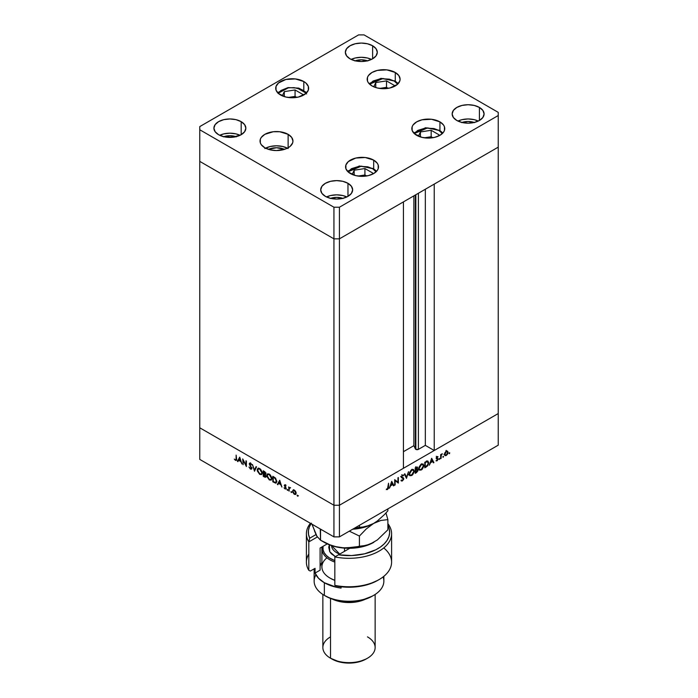 <?xml version="1.0" encoding="UTF-8"?>
<svg xmlns="http://www.w3.org/2000/svg" width="698" height="698" viewBox="0 0 698 698"><rect width="100%" height="100%" fill="white"/><g stroke="black" fill="none" stroke-linecap="round" stroke-linejoin="round"><path stroke-width="1.05" d="M415.371 194.995L415.371 448.91A1.806 1.047 0 0 0 415.842 449.372L415.842 194.725L415.842 449.372L413.87 445.664L403.427 451.693L413.87 445.664L413.87 195.868L413.87 445.664L415.371 448.91L415.371 194.995M498.241 147.147L498.241 413.556L434.235 450.507L434.235 184.106L498.241 147.147L434.235 184.106L434.235 450.507L425.335 445.368L418.399 449.372L415.842 449.372A1.806 1.047 0 0 0 418.399 449.372L418.399 193.25L418.399 449.372L425.335 445.368L425.335 189.245L425.335 445.368L434.235 450.507L498.241 413.556L498.241 112.369L364.059 34.9L358.58 34.9L199.759 126.6L199.759 129.758L333.941 207.227L339.42 207.227L498.241 115.528L498.241 147.147L339.42 238.847L333.941 238.847L199.759 161.378L199.759 427.787L199.759 161.378L333.941 238.847L199.759 161.378L333.941 238.847L333.941 505.247L199.759 427.787L333.941 505.247L333.941 238.847L339.42 238.847L403.427 201.897L339.42 238.847L333.941 238.847L339.42 238.847L498.241 147.147M403.427 468.297L339.42 505.247L333.941 505.247L339.42 505.247L339.42 207.227L339.42 536.875L498.241 445.176L498.241 413.556L339.42 505.247L333.941 505.247L199.759 427.787L199.759 459.406L333.941 536.875L333.941 505.247L199.759 427.787L199.759 459.406L333.941 536.875L339.42 536.875L333.941 536.875L333.941 505.247L339.42 505.247L403.427 468.297L403.427 201.897L403.427 468.297M243.14 460.34L243.14 464.685L242.712 458.909L245.966 465.138L245.966 460.785L246.394 461.038L246.394 466.569L243.14 460.34L246.394 466.569L246.394 461.038L245.966 460.785L245.966 465.138L242.712 458.909L243.14 464.685L243.14 460.34M251.708 468.847L250.434 469.039L251.42 469.143L251.804 468.332L251.289 469.204L250.32 468.969L248.977 466.988L250.434 468.471L251.341 468.297L249.299 464.091L249.483 463.228L250.242 463.132L251.742 464.912L250.285 463.716L249.718 464.179L251.804 468.332L249.718 464.074L250.416 463.777L251.742 464.912L250.469 463.245L249.282 463.847L251.376 468.079L250.434 468.471L248.977 466.988L250.434 469.039L251.053 468.602M254.508 471.246L252.423 464.51L254.473 470.059L256.079 466.622L256.532 466.883L254.508 471.246L256.532 466.883L256.079 466.622L254.473 470.059L252.423 464.51L254.508 471.246M259.735 474.413L257.309 470.976L257.396 469.056L258.304 468.262L260.677 469.335L262.151 472.04L261.837 474.335L259.735 474.413L261.514 474.596L262.247 472.947L259.7 468.576L257.946 468.393L257.213 470.068L257.693 469.789L257.213 470.068L259.735 474.413L260.302 474.082L259.735 474.413M269.323 479.945L266.898 476.507L266.976 474.588L267.884 473.794L270.266 474.876L271.731 477.572L271.269 480.015L269.323 479.945L271.094 480.128L271.836 478.488L269.28 474.108L267.535 473.933L266.793 475.6L267.282 475.321L266.793 475.6L269.323 479.945L269.89 479.622L269.323 479.945M277.359 484.447L279.697 480.259L281.913 487.073L280.736 484.621L278.563 483.365L277.83 484.717L277.359 484.447L277.83 484.717L278.563 483.365L280.736 484.621L281.913 487.073L279.697 480.259L277.359 484.447M297.488 496.13L297.2 495.179L297.854 495.711L297.488 496.13L297.488 495.214L297.086 495.44L297.88 495.903M292.541 491.2L293.3 489.909L295.079 490.72L296.048 492.448L295.856 494.28L294.172 494.21L292.671 492.073L294.355 494.324L295.612 494.481L296.161 493.285L295.682 491.575L294.355 490.136L293.151 489.961L292.541 491.2M291.275 492.552L290.996 491.601L291.651 492.125L291.275 492.552L291.275 491.628L291.275 492.552L291.677 492.317M289.094 491.218L288.667 486.925L289.094 487.771L290.324 487.954L289.26 488.268L289.094 491.218L289.173 488.521L290.324 487.954L289.094 487.771L288.667 486.925L289.094 491.218M287.41 490.319L287.122 489.368L287.777 489.891L287.41 490.319L287.812 490.083L287.009 489.621L287.812 490.083M284.243 485.363L284.95 484.726L286.023 485.904L284.671 485.59L285.997 487.85L285.787 489.045L284.06 487.832L285.656 488.225L284.243 485.363L285.656 488.155L284.06 487.832L285.063 488.958L286.084 488.382L284.671 485.59L286.023 485.904L285.133 484.813L284.243 485.363L285.133 484.813M276.748 481.393L275.701 483.156L272.813 481.821L272.813 476.289L275.631 478.287L276.748 481.393L275.309 477.921L272.813 476.289L272.813 481.821L276.076 483.042L276.748 481.393M264.525 477.039L263.233 476.289L263.233 470.757L264.978 471.892L265.659 473.209L265.135 474.404L266.034 476.664L265.598 477.249L264.525 477.039L265.668 477.214L266.06 476.35L265.135 474.404L265.694 473.541L263.233 470.757L263.233 476.289L263.722 476.001L263.233 476.289L264.525 477.039L265.161 476.673L264.525 477.039M237.425 461.387L239.702 457.164L241.97 464.013L240.801 461.561L238.629 460.305L237.896 461.657L237.425 461.387L237.896 461.657L238.629 460.305L240.801 461.561L241.97 464.013L239.702 457.164L237.425 461.387M236.482 460.148L235.453 460.392L236.57 459.092L236.133 455.113L236.133 458.795L235.47 459.834L236.099 459.572L236.133 455.113L236.413 460.322L235.453 460.392L234.292 459.083L235.453 460.392L236.919 460.104M395.12 480.599L394.693 485.197L394.693 479.666L397.947 482.135L397.947 477.781L398.375 477.537L398.375 483.068L395.12 480.599L398.375 483.068L398.375 477.537L397.947 482.135L394.693 479.666L394.693 485.197L395.12 484.944L395.12 480.599M402.345 477.38L403.784 478.592L403.523 479.622L402.065 481.035L400.957 480.512L401.367 479.997L402.502 480.259L403.339 479.037L401.28 477.231L402.336 475.111L403.723 475.242L402.266 475.722L401.716 476.935L403.784 478.592L401.699 476.743L402.397 475.635L403.339 475.809L403.383 474.972M406.489 478.383L404.404 474.055L404.857 473.794L406.454 477.231L408.513 471.682L406.489 478.383L408.513 471.682L406.454 477.231L404.857 473.794L404.404 474.055L406.489 478.383M411.715 475.504L409.613 475.451L409.377 472.86L411.192 470.051L413.486 469.501L414.184 471.743L412.684 474.736L411.715 475.504L414.228 471.15L413.513 469.51L411.68 469.71L409.194 474.082L409.918 475.696L411.715 475.504M421.304 469.972L419.201 469.92L418.957 467.328L420.772 464.519L423.075 463.961L423.773 466.212L422.273 469.204L421.304 469.972L423.817 465.61L423.093 463.978L421.26 464.179L418.774 468.55L419.507 470.164L421.304 469.972M429.34 465.191L431.678 458.307L433.894 462.565L433.423 462.835L432.716 461.474L430.544 462.722L429.34 465.191L430.544 462.722L432.716 461.474L433.423 462.835L433.894 462.565L431.617 458.342L429.34 465.191M449.407 453.683L449.032 453.255L449.687 452.732L449.556 453.56L449.407 452.758L449.407 453.683L449.006 453.447M447.601 451.196L446.275 451.301L444.94 452.74L444.46 454.45L445.071 452.513L446.999 451.048L448.081 452.356L447.558 454.145L446.275 455.489L444.984 455.628L444.46 454.45L445.001 455.646L446.275 455.489L448.081 452.356L447.531 451.152M443.195 457.26L442.829 456.841L443.483 456.309L443.352 457.138L443.195 456.344L443.195 457.26L442.802 457.033M441.075 458.411L440.647 458.665L440.647 454.616L441.075 454.372L441.075 454.965L442.305 453.726L441.241 455.27L441.075 458.411L441.153 455.62L442.305 453.726L441.075 454.965L441.075 454.372L440.647 454.616L440.647 458.665L441.075 458.411M439.391 459.459L439.016 459.04L439.67 458.507L439.539 459.336L439.391 458.542L439.391 459.459L438.99 459.232M436.538 457.731L438.065 459.057L436.25 457.888L436.774 458.193L436.294 457.687L436.747 456.876L437.716 457.164L438.004 456.649L437.114 456.588L436.224 458.167L436.843 456.789L437.916 456.588L436.651 457.897L438.065 459.171L437.245 460.68L436.137 460.916L437.637 459.397L436.224 458.167L437.637 459.328L436.137 460.916M428.729 462.844L427.682 465.819L424.794 467.817L424.794 462.277L427.612 461.029L428.729 462.643L427.289 461.046L424.794 462.277L424.794 467.817L426.286 466.953L425.789 466.674L426.286 466.953L428.729 462.844L428.258 462.573L428.729 462.844M417.674 467.765L416.497 467.093L417.674 467.765L416.148 467.276L415.214 467.817L415.214 473.349L416.505 472.598L416.017 472.319L416.505 472.598L415.214 473.349L415.214 467.817L417.404 467.041L417.116 469.265L417.901 469.536L417.919 470.853L416.505 472.598L418.041 470.147L417.116 469.265L417.334 466.997M389.405 488.242L391.744 481.367L393.951 485.625L393.489 485.895L392.782 484.525L390.61 485.782L389.405 488.242L390.61 485.782L392.782 484.525L393.489 485.895L393.951 485.625L391.683 481.402L389.405 488.242M387.451 488.949L388.55 483.208L388.393 488.356L387.434 489.534L386.273 489.56L387.451 488.949L386.526 488.984L387.434 489.534L388.55 486.942L388.55 483.208L387.451 488.949M498.241 413.556L339.42 505.247L339.42 536.875L498.241 445.176L498.241 413.556M446.231 450.411L446.598 450.864M447.549 452.051L448.081 452.356L447.252 451.711L447.654 452.609L446.266 454.991L445.289 455.105L444.495 453.979L444.888 454.206L446.266 451.798L447.244 451.711L445.882 451.571L446.266 451.798L444.896 454.363L446.275 455.489L445.743 455.183L447.252 453.97L447.549 452.051M441.633 454.04L442.07 454.293L441.633 454.04M440.647 455.332L441.153 455.62L440.647 455.332M438.004 456.649L437.114 456.588M437.114 457.085L437.716 457.164M437.506 457.05L436.931 456.71M437.908 458.525L436.774 458.193M436.041 460.846L437.044 460.82L436.285 460.383L437.044 460.82L438.065 459.057L436.686 458.106M437.018 460.331L436.329 460.305M436.39 458.691L437.524 459.005M437.445 458.97L436.233 458.263M433.022 462.067L433.894 462.565L433.022 462.067M432.219 461.186L432.716 461.474L432.219 461.186M431.643 459.406L432.49 461.038L430.779 462.024L431.329 459.223L430.779 462.024L432.49 461.038L431.643 459.406M428.066 461.16L427.289 461.046M427.22 461.055L427.324 461.526M427.342 461.648L427.167 460.942M427.036 461.71L425.23 462.6L425.23 466.997L428.014 464.484L428.223 462.451L427.036 461.71L428.302 463.097L427.15 465.749L424.794 466.753L424.794 462.355L427.036 461.71L426.434 461.361L427.769 461.779L426.399 460.994M423.328 465.33L423.817 465.61L423.328 465.33M418.146 469.379L418.966 469.536M421.287 464.737L422.814 464.571L423.381 465.863L421.287 469.414L419.777 469.571L418.809 468.07L419.21 468.297L421.287 464.737L420.833 464.475L421.287 464.737L419.245 467.808L419.358 469.117L420.144 469.702L421.889 468.977L423.232 466.866L423.032 464.746L421.287 464.737M416.226 467.8L415.214 467.887L415.642 469.911L416.261 469.536L417.613 470.391L415.642 472.529L415.214 470.225L416.828 469.859L416.261 469.536L417.116 469.265L417.238 468.026L415.642 469.911L415.214 469.658L415.642 469.911L415.642 468.131L416.226 467.8L415.738 467.512L417.238 468.026M417.683 469.318L417.116 469.265M416.662 469.527L418.041 470.147L416.662 469.466M416.828 469.859L415.214 469.894L415.929 470.312L415.642 472.529L415.214 472.284L417.334 471.246L417.579 470.147L416.828 469.859L417.613 470.391M412.684 469.344L412.832 469.876M413.748 470.871L414.228 471.15L413.748 470.871M408.566 474.91L409.386 475.068M412.85 470.077L412.675 469.335M411.698 470.269L413.225 470.103L413.801 471.394L411.698 474.945L410.197 475.102L409.22 473.602L409.621 473.829L411.698 470.269L411.244 470.007L411.698 470.269L409.656 473.34L409.778 474.649L410.555 475.233L412.501 474.326L413.766 471.883L413.321 470.164L411.698 470.269M405.66 476.769L406.454 477.231L405.66 476.769M403.723 475.242L402.449 475.041L401.263 477.013L403.357 478.828L402.414 480.311L401.367 479.997L401.402 480.974M400.957 480.512L402.414 480.878L401.219 480.18L402.414 480.878L403.784 478.592L402.414 477.912M402.414 480.311L401.367 479.997M401.533 477.702L403.182 478.383M402.397 475.635L403.339 475.809M402.013 477.275L401.699 476.743M401.271 476.847L400.608 476.464M403.296 477.694L402.659 477.458M402.414 477.955L402.31 477.301M394.693 479.84L397.947 482.135L394.693 479.84M397.014 481.594L397.014 482.109L397.014 481.594M397.773 482.719L398.375 483.068L397.773 482.719M393.087 485.119L393.951 485.625L393.087 485.119M392.285 484.246L392.782 484.525L392.285 484.246M391.709 482.466L392.555 484.089L390.836 485.075L391.386 482.283L390.836 485.075L392.555 484.089L391.709 482.466M386.273 489.56L387.434 489.534L386.518 489.001L386.273 489.56M294.879 494.018L294.355 494.324L295.333 493.94L294.347 493.826L292.968 491.444L293.378 490.546L294.347 490.633L295.734 493.041L296.127 492.814L295.333 493.94L295.708 492.718L294.347 490.633L294.739 490.406L293.579 490.458L292.994 491.148L293.195 492.465L294.879 494.018M293.492 489.839L293.221 490.799L293.701 489.647M294.059 490.153L293.378 490.546M289.356 488.129L289.356 487.623L289.356 488.129M289.583 487.492L289.094 487.771L289.583 487.492M289.949 487.597L289.094 487.771M289.173 488.521L289.871 488.05M290.551 487.649L289.897 487.989M284.671 485.59L285.142 485.319M285.814 484.918L285.36 485.197M286.049 488.696L285.063 488.958L286.084 488.382M285.063 488.958L285.578 488.452M285.656 488.155L285.037 488.452M285.089 485.686L284.95 484.726M284.959 484.682L284.967 485.319M285.465 488.364L286.136 488.713M279.052 483.077L278.563 483.365L279.052 483.077M278.153 484.115L279.846 480.713L278.153 484.115M279.662 481.315L280.509 483.923L278.79 482.929L279.985 481.131L278.79 482.929L280.509 483.923L279.662 481.315M273.311 481.533L272.813 481.821L273.311 481.533M275.23 482.414L276.391 482.763L275.387 482.493L276.722 480.913L275.169 482.466L273.25 481.498L273.25 477.1L273.738 476.821L273.25 477.1L275.448 478.078L275.056 478.305L276.321 481.14L275.597 478.915L273.25 477.1L273.25 481.498L275.422 482.493M276.94 481.35L276.347 482.065M276.731 481.803L275.169 482.466M271.409 479.875L270.239 479.674M270.135 479.613L271.47 479.866M271.932 478.671L271.47 479.168M268.521 474.125L269.201 474.012M269.306 474.684L271.4 478.235L271.801 477.999L270.841 479.535L269.306 479.369L267.229 475.844L267.805 474.535L269.76 474.422L267.648 474.649L267.308 476.586L268.704 478.933L270.466 479.666L271.252 479.064L271.252 477.231L269.306 474.684M270.841 479.535L271.81 478.88M269.096 474.003L267.805 474.535M265.135 474.404L265.694 473.541M265.955 476.9L265.249 476.664M265.214 476.638L266.043 476.9M265.624 476.097L265.188 474.457L263.949 474.073L264.472 473.776L263.661 473.907L263.661 475.966L265.161 476.673L266.008 475.879L263.661 475.966L264.158 473.628L263.661 473.907L264.847 474.657L265.388 476.612L265.851 476.28M265.249 473.427L265.633 473.087L264.245 471.909L264.699 471.647L263.661 471.569L263.661 473.34L264.149 471.29L263.661 471.569L265.257 473.305L263.949 473.506L264.812 473.855L265.074 473.34M265.257 473.305L265.031 473.802L265.72 473.401M264.638 473.113L265.947 472.912M257.92 469.274L258.33 468.253M258.609 468.018L257.902 469.396M262.352 473.131L261.89 473.637M258.932 468.594L259.612 468.48M259.717 469.152L261.82 472.703L262.221 472.467L261.253 474.003L259.717 473.837L257.641 470.312L258.225 469.004L260.171 468.89L258.059 469.117L257.728 471.054L258.932 473.218L260.877 474.134L261.663 473.532L261.785 472.214L259.717 469.152M261.253 474.003L262.23 473.34M259.516 468.471L258.225 469.004M255.163 469.667L254.473 470.059L256.471 466.849L255.163 469.667M251.376 468.079L250.434 468.471M251.123 468.079L252.057 467.686M250.242 464.449L249.971 463.455L249.282 463.847L250.024 463.079M250.285 462.739L249.282 463.847M250.852 463.533L250.416 463.777L250.852 463.533M249.718 464.074L250.399 463.681L250.713 464.58M251.106 463.385L250.399 463.681M251.001 468.576L251.865 468.838M250.059 462.992L249.989 463.69M239.117 460.026L238.629 460.305L239.117 460.026M238.219 461.055L239.911 457.652L238.219 461.055M239.728 458.263L240.574 460.863L238.856 459.877L240.042 458.08L238.856 459.877L240.574 460.863L239.728 458.263M236.133 458.795L236.57 458.542L236.133 458.795M235.453 460.392L235.941 459.86M236.596 459.485L235.47 459.834M235.811 459.755L236.692 460.165M372.584 168.663L376.065 171.821L372.584 168.663A1.553 0.899 -60 0 1 373.36 168.584A1.553 0.899 120 0 0 372.584 168.663L367.75 166.796L359.13 166.307L351.504 168.663L348.023 171.821L361.389 166.15L372.584 168.663M376.632 171.246L373.36 168.584A1.553 0.899 -60 0 1 373.683 169.291A16.455 9.502 180 0 1 376.458 171.429M372.793 173.087L364.923 168.541L354.174 170.207L352.193 174.456L354.174 170.207L354.174 175.189L354.174 170.207L364.923 168.541L364.923 174.989L358.022 176.062L364.923 174.989L364.923 168.541L372.793 173.087L372.226 174.308L372.793 173.087M366.625 175.975L364.923 174.989L366.625 175.975M413.705 132.995L425.623 127.734L439.609 130.334A1.553 0.899 120 0 0 438.833 130.413L433.999 128.545L425.387 128.057L417.753 130.413L414.272 133.571L427.638 127.9L438.833 130.413A1.553 0.899 -60 0 1 439.609 130.334A1.553 0.899 -60 0 1 439.932 131.049A16.455 9.502 180 0 1 442.707 133.178M438.833 130.413L442.314 133.571L438.833 130.413M438.484 136.058L439.051 134.836L431.172 130.29L420.423 131.957L418.442 136.206L420.423 131.957L431.172 130.29L431.172 136.738L424.271 137.811L431.172 136.738L431.172 130.29L439.051 134.836L438.484 136.058M420.423 136.939L420.423 131.957L420.423 136.939M432.873 137.724L431.172 136.738L432.873 137.724M394.178 81.02L397.651 84.179L394.178 81.02A1.553 0.899 -60 0 1 394.946 80.942A1.553 0.899 120 0 0 394.178 81.02L389.336 79.153L380.724 78.665L373.09 81.02L369.608 84.179L382.975 78.508L394.178 81.02M398.218 83.603L394.946 80.942A1.553 0.899 -60 0 1 395.269 81.649A16.455 9.502 180 0 1 398.052 83.786M394.387 85.444L386.518 80.898L375.76 82.556L373.788 86.814L375.76 82.556L375.76 87.547L375.76 82.556L386.518 80.898L386.518 87.346L379.607 88.41L386.518 87.346L386.518 80.898L394.387 85.444L393.82 86.665L394.387 85.444M388.21 88.323L386.518 87.346L388.21 88.323M278.057 93.401L280.971 90.487L288.082 87.582L297.261 88.07L306.195 93.235M278.162 93.235L288.318 87.852L294.128 87.625L302.007 89.693L305.55 92.354L306.579 93.933M295.062 89.955L284.304 91.621L282.332 95.87L284.304 91.621L284.304 96.603L284.304 91.621L295.062 89.955L295.062 96.403L288.161 97.476L295.062 96.403L295.062 89.955L302.932 94.5L295.062 89.955M302.365 95.722L302.932 94.5L302.365 95.722M296.755 97.388L295.062 96.403L296.755 97.388M268.433 149.346A13.07 7.547 180 0 1 284.54 149.346L276.487 147.74L268.433 149.346M416.654 135.316A16.455 9.502 180 0 1 411.837 128.598A16.455 9.502 180 0 1 421.993 119.812A16.455 9.502 180 0 1 439.932 121.88L439.932 131.119L439.932 121.88L443.5 124.959L444.434 126.739L444.434 130.447L443.5 132.227L439.932 135.316L434.592 137.375L428.293 138.099L421.993 137.375L414.603 133.876L412.152 130.447L412.152 126.739L413.085 124.959L416.654 121.88L421.993 119.812L431.504 119.271L439.932 121.88A16.455 9.502 180 0 1 444.748 128.598A16.455 9.502 180 0 1 434.592 137.375A16.455 9.502 180 0 1 416.654 135.316M350.405 173.566A16.455 9.502 180 0 1 345.58 166.839A16.455 9.502 180 0 1 355.744 158.062A16.455 9.502 180 0 1 373.683 160.121L373.683 169.37L373.683 160.121L377.252 163.21L378.185 164.99L378.185 168.698L377.252 170.478L373.683 173.566L368.343 175.626L362.044 176.35L355.744 175.626L348.354 172.127L345.903 168.698L345.903 164.99L348.354 161.561L355.744 158.062L365.255 157.521L373.683 160.121A16.455 9.502 180 0 1 378.499 166.839A16.455 9.502 180 0 1 368.343 175.626A16.455 9.502 180 0 1 350.405 173.566M264.847 147.775A16.455 9.502 180 0 1 260.031 141.057A16.455 9.502 180 0 1 270.187 132.28A16.455 9.502 180 0 1 288.126 134.339L288.126 147.775L285.63 148.962L276.487 150.559L270.187 149.834L264.847 147.775L261.279 144.695L260.345 142.916L260.345 139.207L261.279 137.419L264.847 134.339L273.276 131.739L279.697 131.739L288.126 134.339L291.694 137.419L292.951 141.057L292.628 142.916L290.176 146.336L288.126 147.775L288.126 134.339A16.455 9.502 180 0 1 292.951 141.057A16.455 9.502 180 0 1 282.786 149.834A16.455 9.502 180 0 1 264.847 147.775M287.401 148.177A16.455 9.502 0 0 0 265.58 148.177M280.544 94.98A16.455 9.502 180 0 1 275.719 88.262A16.455 9.502 180 0 1 285.883 79.476A16.455 9.502 180 0 1 303.813 81.535L303.813 90.784L303.813 81.535L305.864 82.983L308.324 86.404L308.324 90.112L305.864 93.541L298.474 97.039L292.174 97.764L285.883 97.039L278.493 93.541L276.033 90.112L276.033 86.404L278.493 82.983L285.883 79.476L295.385 78.935L303.813 81.535A16.455 9.502 180 0 1 308.638 88.262A16.455 9.502 180 0 1 298.474 97.039A16.455 9.502 180 0 1 280.544 94.98M371.99 85.915A16.455 9.502 180 0 1 367.174 79.197A16.455 9.502 180 0 1 377.33 70.419A16.455 9.502 180 0 1 395.269 72.479L395.269 81.727L395.269 72.479L398.837 75.567L400.094 79.197L399.771 81.055L397.319 84.475L389.929 87.983L383.63 88.698L377.33 87.983L371.99 85.915L368.422 82.835L367.488 81.055L367.488 77.347L368.422 75.567L371.99 72.479L377.33 70.419L386.84 69.879L395.269 72.479A16.455 9.502 180 0 1 400.094 79.197A16.455 9.502 180 0 1 389.929 87.983A16.455 9.502 180 0 1 371.99 85.915M478.287 121.068A15.975 9.222 0 0 0 457.958 121.068L462.006 119.655L468.122 118.957L474.23 119.655L478.287 121.068M479.413 107.431L479.413 120.475L474.23 122.473L468.122 123.171L462.006 122.473L456.824 120.475A15.975 9.222 180 0 1 452.147 113.948A15.975 9.222 180 0 1 462.006 105.433A15.975 9.222 180 0 1 479.413 107.431L482.876 110.424L484.098 113.948L482.876 117.482L479.413 120.475L479.413 107.431A15.975 9.222 180 0 1 484.098 113.948A15.975 9.222 180 0 1 474.23 122.473A15.975 9.222 180 0 1 456.824 120.475L453.36 117.482L452.147 113.948L453.36 110.424L456.824 107.431L462.006 105.433L468.122 104.726L474.23 105.433L479.413 107.431M240.042 135.29A15.975 9.222 0 0 0 219.713 135.29L223.77 133.885L229.878 133.187L235.994 133.885L240.042 135.29M223.77 136.703L218.587 134.697A15.975 9.222 180 0 1 213.902 128.179A15.975 9.222 180 0 1 223.77 119.655A15.975 9.222 180 0 1 241.176 121.661L241.176 134.697L232.992 137.227L223.77 136.703A11.622 6.71 180 0 1 235.985 136.703M371.484 59.409A15.975 9.222 0 0 0 351.155 59.409L355.212 57.995L361.32 57.297L367.436 57.995L371.484 59.409M372.619 45.771L372.619 58.815L367.436 60.813L361.32 61.511L355.212 60.813L350.03 58.815A15.975 9.222 180 0 1 345.344 52.289A15.975 9.222 180 0 1 355.212 43.773A15.975 9.222 180 0 1 372.619 45.771L376.082 48.764L377.295 52.289L376.082 55.823L372.619 58.815L372.619 45.771A15.975 9.222 180 0 1 377.295 52.289A15.975 9.222 180 0 1 367.436 60.813A15.975 9.222 180 0 1 350.03 58.815L346.566 55.823L345.344 52.289L346.566 48.764L350.03 45.771L355.212 43.773L361.32 43.067L367.436 43.773L372.619 45.771M346.845 196.949A15.975 9.222 0 0 0 326.516 196.949L330.564 195.545L336.68 194.847L342.788 195.545L346.845 196.949M347.97 183.312L347.97 196.356L342.788 198.363L336.68 199.061L330.564 198.363L325.381 196.356A15.975 9.222 180 0 1 320.705 189.839A15.975 9.222 180 0 1 330.564 181.314A15.975 9.222 180 0 1 347.97 183.312L351.434 186.305L352.656 189.839L351.434 193.363L347.97 196.356L347.97 183.312A15.975 9.222 180 0 1 352.656 189.839A15.975 9.222 180 0 1 342.788 198.363A15.975 9.222 180 0 1 325.381 196.356L321.918 193.363L320.705 189.839L321.918 186.305L325.381 183.312L330.564 181.314L336.68 180.616L342.788 181.314L347.97 183.312M330.573 198.363A11.622 6.71 180 0 1 342.779 198.363M355.221 60.813A11.622 6.71 180 0 1 367.427 60.813M462.015 122.473A11.622 6.71 180 0 1 474.23 122.473M241.176 121.661L244.64 124.645L245.853 128.179L244.64 131.713L241.176 134.697L241.176 121.661A15.975 9.222 180 0 1 245.853 128.179A15.975 9.222 180 0 1 235.994 136.703A15.975 9.222 180 0 1 218.587 134.697L215.124 131.713L213.902 128.179L215.124 124.645L218.587 121.661L223.77 119.655L229.878 118.957L235.994 119.655L241.176 121.661M358.58 34.9L364.059 34.9L498.241 112.369L498.241 115.528L339.42 207.227L333.941 207.227L333.941 238.847L333.941 207.227L199.759 129.758L199.759 161.378L199.759 126.6L358.58 34.9M330.224 198.494L336.68 197.359L343.128 198.494M354.872 60.944L361.32 59.81L367.776 60.944M223.421 136.834L229.878 135.7L236.334 136.834M461.666 122.604L468.122 121.469L474.579 122.604M288.126 148.569L282.786 146.51L276.487 145.786L270.187 146.51L264.847 148.569M306.405 533.708L306.405 562.169A42.595 24.596 0 0 0 308.821 570.345L308.821 541.884A42.595 24.596 180 0 1 306.405 533.708A42.595 24.596 180 0 1 310.418 523.291A42.595 24.596 0 0 0 308.821 541.884L309.72 538.21A40.667 23.479 180 0 1 311.072 523.666M383.08 576.923A34.856 20.12 180 0 1 373.648 595.368A34.856 20.12 180 0 1 324.352 595.368L325.722 596.162A32.919 19.003 -0 0 0 372.278 596.162L361.599 600.28L349 601.728L336.401 600.28L330.712 598.526L324.352 595.368A34.856 20.12 -0 0 0 362.341 599.73A34.856 20.12 -0 0 0 383.856 581.146L383.856 576.312M332.475 599.154A26.14 15.094 -0 0 0 365.525 599.154A26.14 15.094 180 0 1 332.475 599.154M367.488 636.873A26.14 15.094 180 0 1 367.488 658.214A26.14 15.094 180 0 1 330.512 658.214L331.882 659.008A24.203 13.977 -0 0 0 366.118 659.008L358.266 662.036L349 663.1L339.734 662.036L330.512 658.214A26.14 15.094 -0 0 0 359.008 661.486A26.14 15.094 -0 0 0 375.14 647.543L375.14 594.452M330.512 598.448L330.512 658.214L330.512 598.448M308.821 553.994A42.595 24.596 180 0 0 308.821 570.345L310.348 571.043L315.06 568.329L315.06 573.067L320.103 570.161L320.103 548.026L327.249 543.899L320.103 548.026L320.103 570.161L315.06 573.067L318.541 578.276L324.352 582.725L336.445 587.262L341.078 588.091L341.078 586.774L341.078 588.091A34.856 20.12 180 0 1 324.352 582.725L324.352 595.368L324.352 582.725A34.856 20.12 180 0 1 315.06 573.067L315.06 568.329L310.348 571.043L308.821 570.345L308.821 541.884L317.32 536.98L308.821 541.884L309.72 538.21L308.533 534.432L308.42 530.593L309.397 526.798L311.43 523.142M383.743 547.939A42.595 24.596 180 0 1 379.119 579.558A42.595 24.596 180 0 1 334.839 585.369L334.839 556.908L349.75 548.296L338.478 554.805A40.667 23.479 180 0 0 378.264 548.427A40.667 23.479 180 0 0 387.879 525.245L389.318 529.067L389.641 532.897L388.882 536.71L387.058 540.4L384.214 543.864L380.436 547.023L375.812 549.78L364.565 553.819L351.661 555.556L338.478 554.805L334.839 556.908A42.595 24.596 -0 0 0 380.34 550.373A42.595 24.596 -0 0 0 387.879 523.657A42.595 24.596 180 0 1 391.595 533.708A42.595 24.596 180 0 1 334.839 556.908L334.839 585.369A42.595 24.596 0 0 0 391.595 562.169L391.595 533.708M377.845 580.3L369.172 584.139L356.486 586.826L349.733 587.227L336.366 586.067A40.667 23.479 0 0 0 377.758 580.352L379.119 579.558M315.932 534.616L309.72 538.21L315.932 534.616M314.144 568.853L314.144 581.146A34.856 20.12 0 0 0 324.352 595.368L324.352 595.368A34.856 20.12 180 0 1 315.915 574.82M320.103 566.828A29.046 16.769 0 0 1 321.891 562.475L320.574 565.04M334.839 585.369L336.366 586.067L334.839 585.369M322.86 594.452L322.86 647.543A26.14 15.094 0 0 0 330.512 658.214L330.512 658.214A26.14 15.094 180 0 1 330.512 636.873M331.882 659.008L330.512 658.214M320.103 548.026L327.249 543.899L320.103 548.026M331.576 545.6L339.725 554.09A17.424 10.06 0 0 1 331.576 545.6L324.352 542.407A34.856 20.12 0 0 0 339.978 547.616L331.576 545.6M335.328 556.629L329.744 551.708L329.404 544.815L328.714 547.171L329.744 551.717L331.393 553.811L335.328 556.629M344.489 548.131L344.489 551.333L344.489 548.131M373.858 542.285L366.337 545.4L359.418 546.22L359.418 536.055L349.314 531.161L359.418 536.055L366.293 528.918L373.648 523.43A34.856 20.12 180 0 1 352.673 529.215A34.856 20.12 0 0 0 373.648 523.43L377.382 520.952L384.485 514.548L387.879 510.814L387.879 508.894L387.879 510.814L384.485 514.548L377.382 520.952L373.648 523.43L369.966 525.245L362.812 527.06L359.418 527.243L359.418 525.324L359.418 527.243L354.026 528.438L366.337 526.432L373.648 523.43A34.856 20.12 -0 0 0 373.779 523.36A34.856 20.12 180 0 1 373.648 523.43L380.951 520.438L387.879 519.626L385.968 512.96L387.879 519.626L387.879 529.791L377.382 539.92L370.219 544.143L362.341 546.77L353.546 548.131L339.978 547.616A34.856 20.12 0 0 0 373.648 542.407A34.856 20.12 -0 0 0 373.779 542.329M324.352 542.407L320.539 540.208L329.971 544.833L334.9 546.508L345.039 548.078L362.812 546.037L369.966 544.213L377.382 539.92L387.879 529.791L387.879 519.626L380.951 520.438L377.33 521.624L373.648 523.43L366.293 528.918L359.418 536.055L359.418 546.22L354.793 547.276L342.526 547.93L337.422 547.136L329.971 544.833L320.539 540.208L320.251 528.971L320.539 530.035L321.621 529.756L320.539 530.035L320.539 540.208L316.7 536.012L314.44 530.803M316.796 535.881L311.954 524.181L316.7 536.012L320.539 540.208M334.839 562.073A27.109 15.653 180 0 1 321.891 548.733A27.109 15.653 180 0 1 322.083 546.883A27.109 15.653 0 0 0 334.839 562.073M321.891 548.733L321.891 566.916A27.109 15.653 0 0 0 334.839 580.256A27.109 15.653 180 0 1 329.831 577.979A27.109 15.653 180 0 1 326.934 557.824M329.831 577.979L330.512 578.372A26.14 15.094 0 0 0 334.839 580.387L330.442 578.328M334.839 560.625L329.343 557.894L326.359 555.486L324.247 552.79L323.087 549.911L323.008 546.351A26.14 15.094 180 0 0 334.839 560.625M447.244 451.711L445.874 450.917M445.289 455.105L443.919 454.319M437.611 457.094L436.241 456.3M436.826 458.228L436.25 457.897M437.489 458.987L436.119 458.193M422.814 464.571L421.444 463.786M419.777 469.571L418.407 468.786M417.064 467.59L415.694 466.805M417.369 469.867L415.999 469.082M413.225 470.103L411.855 469.318M410.197 475.102L408.827 474.317M402.999 478.252L401.629 477.458M403.043 475.591L401.673 474.797M297.767 496.165L298.447 495.763M295.333 493.94L296.013 493.547M289.452 488.033L290.141 487.64M287.689 490.345L288.37 489.952M284.819 485.285L285.508 484.883M285.491 488.504L286.18 488.103M265.362 474.326L266.043 473.933M251.149 468.567L251.838 468.166M249.884 463.708L250.565 463.315M373.36 168.584L359.374 165.984L347.456 171.246M439.609 130.334L442.881 132.995M394.946 80.942L380.96 78.342L369.041 83.603M306.762 92.66L298.831 88.114L288.082 87.582L277.595 92.66M373.648 595.368L372.278 596.162M367.488 658.214L366.118 659.008"/></g></svg>

